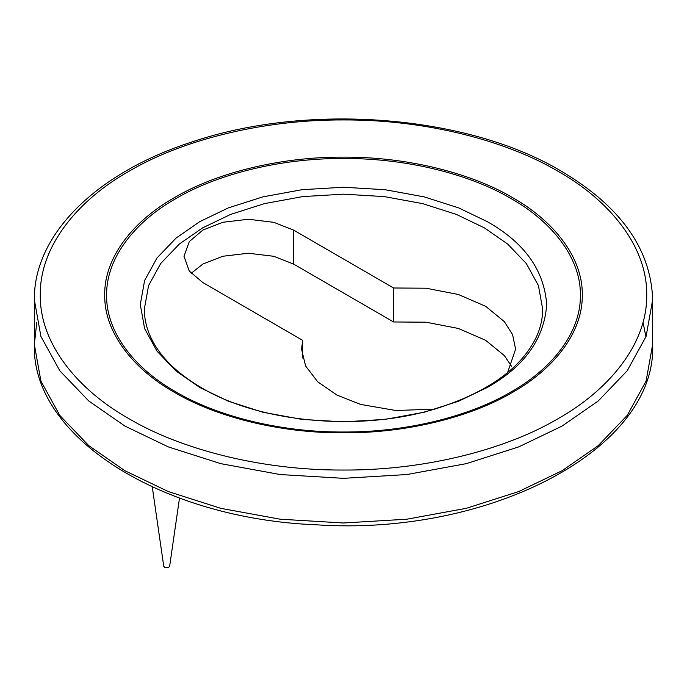 <?xml version="1.0" encoding="UTF-8"?>
<svg xmlns="http://www.w3.org/2000/svg" width="687" height="687" viewBox="0 0 687 687"><rect width="100%" height="100%" fill="white"/><g stroke="black" fill="none" stroke-linecap="round" stroke-linejoin="round"><path stroke-width="1.03" d="M302.649 357.996L302.649 340.348L202.742 282.494L189.26 271.022L183.996 256.32L189.303 241.575L202.871 230.076L222.786 222.279L248.299 219.256L273.795 222.322L293.675 230.145L393.582 287.99L426.034 288.214L458.366 294.483L485.64 306.308L504.352 321.619L512.605 334.689L515.585 349.168L507.573 372.62M434.356 409.134L395.806 410.508L360.572 404.394L337.051 395.128L317.823 381.912L305.586 365.965L301.559 349.168L302.649 340.348M511.454 366.162L504.352 355.6L485.64 340.288L458.366 328.463L426.034 322.194L393.582 321.971L393.582 287.99M393.582 321.971L293.675 264.126L273.795 256.303L248.299 253.228L222.786 256.26L202.871 264.057L191.141 273.314M152.265 486.903L163.729 566.191L164.579 567.264L168.787 567.264L169.646 566.191L179.496 498.075M202.674 227.844L230.643 214.404L264.401 203.627L302.692 196.602L343.5 194.163L384.308 196.602L422.599 203.627L456.357 214.404L484.326 227.844L507.607 243.997L526.285 263.482L538.436 285.594L542.661 309.15C542.67 318.313 540.652 327.407 536.633 336.415C522.06 367.27 489.728 390.98 439.628 407.537C363.955 432.252 260.914 423.467 201.111 387.545C175.992 372.749 159.083 355.694 150.359 336.398C146.34 327.39 144.33 318.304 144.339 309.15L148.564 285.594L160.715 263.482L179.393 243.997L202.674 227.844M487.186 221.6L458.641 207.886L424.205 196.886L385.141 189.724L343.5 187.233L301.859 189.724L262.795 196.886L228.359 207.886L199.814 221.6L176.07 238.08L157.014 257.96L144.605 280.511L140.294 304.556L144.605 328.592L157.014 351.151L176.07 371.032L199.814 387.511L228.359 401.217L262.795 412.226L301.859 419.379L343.5 421.87L385.141 419.379L424.205 412.226L458.641 401.217L487.186 387.511C524.353 366.626 544.19 338.974 546.706 304.556C544.19 270.137 524.353 242.485 487.186 221.6M176.001 198.543C214.739 175.554 277.445 158.156 343.5 158.482C409.555 158.156 472.261 175.554 510.999 198.543C550.819 220.905 580.962 257.11 580.378 295.247C580.962 333.384 550.819 369.589 510.999 391.951C472.261 414.939 409.555 432.346 343.5 432.011C277.445 432.346 214.739 414.939 176.001 391.951C136.181 369.589 106.038 333.384 106.622 295.247C106.038 257.11 136.181 220.905 176.001 198.543M512.347 197.504C473.3 174.335 410.087 156.791 343.5 157.125C276.913 156.791 213.7 174.335 174.653 197.504C134.515 220.055 104.132 256.543 104.716 294.989C104.132 333.435 134.515 369.932 174.653 392.475C213.7 415.644 276.913 433.188 343.5 432.853C410.087 433.188 473.3 415.644 512.347 392.475C552.485 369.932 582.868 333.435 582.284 294.989C582.868 256.543 552.485 220.055 512.347 197.504M129.104 171.209C178.689 141.788 258.947 119.512 343.5 119.942C428.053 119.512 508.311 141.788 557.896 171.209C608.862 199.84 647.446 246.178 646.707 294.989C647.446 343.809 608.862 390.147 557.896 418.769C508.311 448.199 428.053 470.475 343.5 470.045C258.947 470.475 178.689 448.199 129.104 418.769C78.138 390.147 39.554 343.809 40.293 294.989C39.554 246.178 78.138 199.84 129.104 171.209M34.35 299.841L40.911 336.415L59.778 370.74L88.769 400.985L124.897 426.052L168.324 446.911L220.716 463.648L280.15 474.545L343.5 478.332L406.85 474.545L466.284 463.648L518.676 446.911L562.103 426.052L598.231 400.985L627.222 370.74L646.089 336.415L652.65 299.841C651.078 249.098 620.481 206.117 560.867 170.917C466.731 114.858 308.051 102.518 191.939 141.969C96.773 172.506 33.543 234.422 34.35 299.841L34.35 344.505L36.78 322.177M652.65 344.505L646.089 381.079L627.222 415.395L598.231 445.64L562.103 470.715L518.676 491.574L466.284 508.311L406.85 519.2L343.5 522.987L280.15 519.2L220.716 508.311L168.324 491.574L124.897 470.715L88.769 445.64L59.778 415.395L40.911 381.079L34.35 344.505C31.499 437.353 162.235 518.719 316.26 524.808C489.419 536.427 656.927 449.264 652.65 344.505L652.65 299.841M645.935 336.853L643.023 322.177M293.675 264.126L293.675 230.145"/></g></svg>
